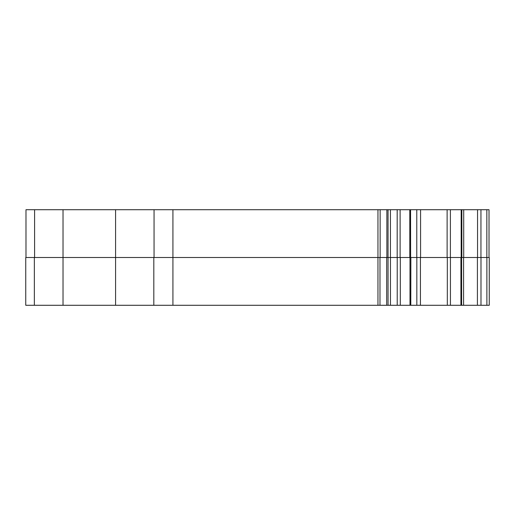 <?xml version="1.0" encoding="UTF-8"?>
<svg xmlns="http://www.w3.org/2000/svg" width="515" height="515" viewBox="0 0 515 515"><rect width="100%" height="100%" fill="white"/><g stroke="black" fill="none" stroke-linecap="round" stroke-linejoin="round"><path stroke-width="0.77" d="M489.012 209.714L489.012 257.5L489.012 209.714L461.176 209.714L461.183 257.5L461.176 209.714L25.988 209.714L25.988 257.5M460.931 305.286L489.25 305.286L489.25 257.5L460.931 257.5L460.931 305.286L25.75 305.286L25.75 257.5L34.351 257.5L34.351 305.286M410.79 305.286L410.861 257.5L34.351 257.5M410.558 209.714L410.622 257.5M489.25 299.073L489.25 287.602L489.25 299.073M153.811 305.286L153.811 257.5M460.931 257.5L410.79 257.5M390.454 305.286L390.454 257.5M489.012 227.398L489.012 217.839M390.428 257.5L390.428 209.714M34.589 257.5L34.589 209.714M154.049 257.5L154.049 209.714M460.951 305.286L460.951 257.5M489.25 305.286L489.25 257.5M115.585 209.714L115.585 305.286M63.023 209.714L63.023 305.286M486.881 305.286L486.881 257.5M480.984 305.286L480.984 257.5M477.411 305.286L477.411 257.5M463.577 305.286L463.577 257.5M461.614 305.286L461.614 257.5M450.432 305.286L450.432 257.5M447.323 305.286L447.323 257.5M420.433 305.286L420.433 257.5M416.828 305.286L416.828 257.5M409.998 305.286L409.998 257.5M400.31 305.286L400.31 257.5M397.226 305.286L397.226 257.5M388.053 305.286L388.053 209.714M386.701 305.286L386.701 257.5M379.98 305.286L379.98 257.5M377.952 305.286L377.952 209.714M172.924 305.286L172.924 209.714M397.187 257.5L397.187 209.714M400.116 257.5L400.116 209.714M409.805 257.5L409.805 209.714M416.783 257.5L416.783 209.714M420.575 257.5L420.575 209.714M447.123 257.5L447.123 209.714M450.393 257.5L450.393 209.714M461.846 257.5L461.846 209.714M463.712 257.5L463.712 209.714M477.553 257.5L477.553 209.714M480.946 257.5L480.946 209.714M486.842 257.5L486.842 209.714M380.147 257.5L380.147 209.714M386.874 257.5L386.874 209.714"/></g></svg>
